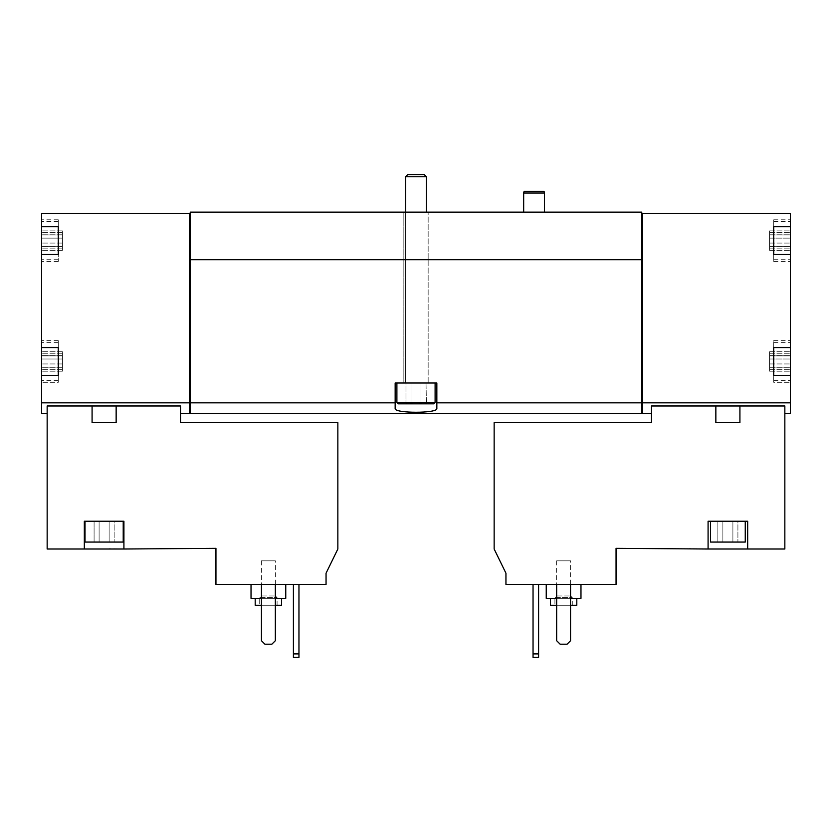 <?xml version="1.0" encoding="UTF-8"?>
<svg xmlns="http://www.w3.org/2000/svg" width="832" height="832" viewBox="0 0 832 832"><rect width="100%" height="100%" fill="white"/><g stroke="black" fill="none" stroke-linecap="round" stroke-linejoin="round"><path stroke-width="0.62" stroke-dasharray="4.16 3.12" d="M104.114 521.238L123.916 521.238L123.916 549.016L215.946 548.33L215.946 584.449L326.05 584.449L326.05 573.227L337.854 549.016L337.854 422.604L180.523 422.604L180.523 405.985L116.147 405.985L116.147 422.604L92.082 422.604L92.082 405.985L47.154 405.985L47.154 549.016L84.323 549.016L84.323 521.238L104.114 521.238M116.147 422.604L92.082 422.604L116.147 422.604M251.025 584.449L285.761 584.449L251.025 584.449M275.34 584.449L261.446 584.449L261.446 640.713L264.919 644.186L271.866 644.186L275.34 640.713L275.34 584.449L261.446 584.449L261.446 640.713L264.919 644.186L271.866 644.186L275.34 640.713L275.34 584.449L261.446 584.449L261.446 640.713L264.919 644.186L271.866 644.186L275.34 640.713L275.34 584.449L261.446 584.449M298.958 584.449L293.405 584.449L298.958 584.449L298.958 653.91L293.405 653.91L293.405 584.449M109.325 549.016L142.667 549.016L109.325 548.673M84.323 549.016L84.323 521.238L84.323 549.016L123.916 549.016L123.916 521.238L84.323 521.238L123.916 521.238L123.916 549.016M189.55 413.566L189.55 402.844L41.6 402.844L41.6 213.522L189.55 213.522L189.55 413.504L189.55 403.26L190.247 403.26L190.247 259.709L190.247 403.26M41.6 413.566L41.6 402.844M180.523 405.985L180.523 413.566L180.523 405.985M92.082 405.985L116.147 405.985M546.239 584.449L580.975 584.449L546.239 584.449M570.554 584.449L556.66 584.449L556.66 640.713L560.134 644.186L567.081 644.186L570.554 640.713L570.554 584.449L556.66 584.449L556.66 640.713L560.134 644.186L567.081 644.186L570.554 640.713L570.554 584.449L556.66 584.449L556.66 640.713L560.134 644.186L567.081 644.186L570.554 640.713L570.554 584.449L556.66 584.449M505.95 584.449L616.054 584.449L616.054 548.33L708.084 549.016L708.084 521.238L747.677 521.238L747.677 549.016L784.846 549.016L784.846 405.985L739.918 405.985L739.918 422.604L715.853 422.604L715.853 405.985L651.477 405.985L651.477 422.604L494.146 422.604L494.146 549.016L505.95 573.227L505.95 584.449M538.595 584.449L533.042 584.449L538.595 584.449L538.595 653.91L533.042 653.91L533.042 584.449M739.918 422.604L715.853 422.604L739.918 422.604M689.333 549.016L722.675 549.016L689.333 548.673M708.084 549.016L708.084 521.238L708.084 549.016L747.677 549.016L747.677 521.238L708.084 521.238L747.677 521.238L747.677 549.016M642.45 413.566L642.45 213.522L641.753 213.522L641.753 212.129L190.247 212.129L190.247 413.566M790.4 413.566L790.4 402.844L642.45 402.844M784.846 405.985L784.846 413.566L784.846 405.985M715.853 405.985L739.918 405.985M41.6 238.129L41.6 246.438L41.6 234.77L41.6 246.438L41.6 234.77L41.6 238.129L62.442 238.129L62.442 246.438L62.442 234.77L62.442 246.438L62.442 234.77L62.442 238.129L41.6 238.129M41.6 246.366L41.6 250.338L41.6 246.22L41.6 250.338L41.6 246.22L62.442 246.22L62.442 250.338L62.442 246.22L62.442 250.338L62.442 246.22L41.6 246.366M41.6 234.853L41.6 230.88L41.6 234.998L41.6 230.88L41.6 234.998L62.442 234.998L62.442 230.88L62.442 234.998L62.442 230.88L62.442 234.998L41.6 234.853M41.6 358.998L41.6 367.307L41.6 355.638L41.6 367.307L41.6 355.638L41.6 358.998L62.442 358.998L62.442 367.307L62.442 355.638L62.442 367.307L62.442 355.638L62.442 358.998L41.6 358.998M41.6 367.224L41.6 371.197L41.6 367.078L41.6 371.197L41.6 367.078L62.442 367.078L62.442 371.197L62.442 367.078L62.442 371.197L62.442 367.078L41.6 367.224M41.6 355.722L41.6 351.749L41.6 355.867L41.6 351.749L41.6 355.867L62.442 355.867L62.442 351.749L62.442 355.867L62.442 351.749L62.442 355.867L41.6 355.722M790.4 402.844L790.4 375.367L773.729 375.367L773.729 354.318L773.729 382.314L773.729 375.367L790.4 375.367L790.4 380.578L790.4 254.498L773.729 254.498L773.729 219.773L773.729 261.446L773.729 254.498L790.4 254.498L790.4 259.709L790.4 213.522L642.45 213.522L642.45 413.504L642.45 213.522M790.4 238.129L790.4 246.438L790.4 230.88L790.4 246.438L790.4 238.129L769.558 238.129L769.558 246.438L769.558 234.77L769.558 246.438L769.558 234.77L769.558 238.129L790.4 238.129M790.4 246.366L790.4 250.338L790.4 246.22L790.4 250.338L790.4 246.22L769.558 246.22L769.558 250.338L769.558 246.22L769.558 250.338L769.558 246.22L790.4 246.366M790.4 240.604L790.4 259.709L790.4 240.604M790.4 234.853L790.4 230.88L790.4 234.998L769.558 234.998L769.558 230.88L769.558 234.998L769.558 230.88L769.558 234.998L790.4 234.853M790.4 358.998L790.4 367.307L790.4 351.749L790.4 367.307L790.4 358.998L769.558 358.998L769.558 367.307L769.558 355.638L769.558 367.307L769.558 355.638L769.558 358.998L790.4 358.998M790.4 367.224L790.4 371.197L790.4 367.078L790.4 371.197L790.4 367.078L769.558 367.078L769.558 371.197L769.558 367.078L769.558 371.197L769.558 367.078L790.4 367.224M790.4 361.473L790.4 380.578L790.4 361.473M790.4 355.722L790.4 351.749L790.4 355.867L769.558 355.867L769.558 351.749L769.558 355.867L769.558 351.749L769.558 355.867L790.4 355.722M790.4 254.498L773.729 254.498L773.729 219.773L773.729 226.72L790.4 226.72L790.4 219.773L790.4 261.446L790.4 219.773L790.4 226.72L773.729 226.72L790.4 226.72M773.729 368.628L773.729 347.578L790.4 347.578L790.4 340.631L790.4 382.314L790.4 340.631L790.4 347.578L773.729 347.578L773.729 340.631L773.729 347.578L790.4 347.578M773.729 233.459L773.729 247.759M58.271 368.628L58.271 342.368L58.271 382.314L58.271 375.367L41.6 375.367L41.6 382.314L41.6 375.367L58.271 375.367L58.271 347.578L41.6 347.578L41.6 382.314L41.6 340.631L41.6 347.578L58.271 347.578L58.271 340.631L58.271 347.578L41.6 347.578M41.6 254.498L58.271 254.498L41.6 254.498L41.6 219.773L41.6 261.446L41.6 254.498L58.271 254.498L58.271 226.72L41.6 226.72L58.271 226.72L58.271 219.773L58.271 261.446L58.271 219.773L58.271 226.72L41.6 226.72M189.55 402.844L189.55 213.522L190.247 213.522M58.271 233.459L58.271 247.759M641.753 413.566L641.753 402.844L436.842 402.844L436.842 408.47C438.339 413.514 393.692 413.525 395.158 408.47L395.158 402.844L190.247 402.844M641.753 402.844L641.753 259.709L190.247 259.709M395.158 402.844L395.158 383.001L436.842 383.001L436.842 402.844M189.55 403.26L189.55 213.522M642.45 403.26L641.753 403.26L641.753 259.709L641.753 403.26M544.502 212.129L523.671 212.129L544.502 212.129M428.158 212.129L403.842 212.129L428.158 212.129L403.842 212.129L428.158 212.129L428.158 383.001L416 383.001L435.105 383.001L396.895 383.001L435.105 383.001L403.842 383.001L428.158 383.001L403.842 383.001L428.158 383.001L428.158 212.129M641.753 213.522L641.753 259.709M395.158 408.47L395.158 383.001L436.842 383.001L395.158 383.001L395.158 408.47M436.842 408.47L436.842 383.001L436.842 408.47M773.729 254.498L773.729 226.72M773.729 382.314L773.729 340.631L773.729 382.314L790.4 382.314L773.729 382.314M773.729 354.318L773.729 347.578M773.729 375.367L790.4 375.367M58.271 254.498L58.271 226.72M58.271 382.314L58.271 340.631L58.271 382.314L41.6 382.314L58.271 382.314M58.271 354.318L58.271 347.578M58.271 375.367L41.6 375.367M745.254 521.238L710.518 521.238L745.254 521.238L710.518 521.238L745.254 521.238L745.254 542.069L710.518 542.069L745.254 542.069L710.518 542.069L710.518 521.238M538.595 653.91L538.595 657.384L533.042 657.384L533.042 653.91M556.66 605.28L570.554 605.28M576.805 605.28L550.41 605.28M554.923 605.28L572.291 605.28L554.923 605.28L554.923 597.646L572.291 597.646L554.923 597.646L556.618 595.951L570.596 595.951L556.618 595.951L556.618 560.83L570.596 560.83L556.618 560.83M550.41 598.333L576.805 598.333L550.41 598.333M556.66 598.333L570.554 598.333M580.975 598.333L546.239 598.333M722.873 542.069L737.911 542.069L717.86 542.069L722.873 542.069L722.873 521.238L732.898 521.238L732.898 542.069L737.911 542.069L732.898 542.069L732.898 521.238L737.911 521.238L737.911 542.069L737.911 521.238L722.873 521.238L722.873 542.069L722.873 521.238L717.86 521.238L717.86 542.069L717.86 521.238L732.898 521.238L732.898 542.069L732.898 521.238L737.911 521.238L722.873 521.238L722.873 542.069M298.958 653.91L298.958 657.384L293.405 657.384L293.405 653.91M722.873 521.238L717.86 521.238L722.873 521.238M261.446 605.28L275.34 605.28M281.59 605.28L255.195 605.28M259.709 605.28L277.077 605.28L259.709 605.28L259.709 597.646L277.077 597.646L259.709 597.646L261.404 595.951L275.382 595.951L261.404 595.951L261.404 560.83L275.382 560.83L261.404 560.83M255.195 598.333L281.59 598.333L255.195 598.333M261.446 598.333L275.34 598.333M285.761 598.333L251.025 598.333M544.502 193.024L523.671 193.024M544.034 191.287L524.129 191.287M85.01 521.238L85.01 542.069L123.219 542.069L85.01 542.069L123.219 542.069L123.219 521.238M99.102 542.069L114.14 542.069L94.089 542.069L99.102 542.069L99.102 521.238L109.127 521.238L109.127 542.069L114.14 542.069L109.127 542.069L109.127 521.238L114.14 521.238L114.14 542.069L114.14 521.238L99.102 521.238L99.102 542.069L99.102 521.238L94.089 521.238L94.089 542.069L94.089 521.238L109.127 521.238L109.127 542.069L109.127 521.238L114.14 521.238L99.102 521.238L99.102 542.069M99.102 521.238L94.089 521.238L99.102 521.238M424.289 174.616L407.711 174.616L424.289 174.616L407.711 174.616L405.579 176.748L426.421 176.748L405.579 176.748L426.421 176.748L424.289 174.616M405.579 176.748L405.579 383.001L426.421 383.001L405.579 383.001L426.421 383.001L405.579 383.001L405.579 212.129M405.579 403.842L426.421 403.842L405.974 403.51C407.649 402.043 409.323 402.043 410.987 403.51C409.313 402.043 407.638 402.043 405.974 403.51L405.579 403.842M421.013 403.51C417.695 402.043 414.346 402.043 410.987 403.51C414.305 402.043 417.654 402.043 421.013 403.51C422.687 402.043 424.362 402.043 426.026 403.51C424.351 402.043 422.677 402.043 421.013 403.51C417.695 402.043 414.346 402.043 410.987 403.51C409.313 402.043 407.638 402.043 405.974 403.51C407.649 402.043 409.323 402.043 410.987 403.51C414.305 402.043 417.654 402.043 421.013 403.51C422.687 402.043 424.362 402.043 426.026 403.51C424.351 402.043 422.677 402.043 421.013 403.51L421.013 383.001L426.026 383.001L426.421 403.842L426.026 383.001L421.013 383.001L421.013 403.51L421.013 383.001L410.987 383.001L426.026 383.001L421.013 383.001L421.013 403.51M396.895 402.459L435.105 402.459L433.711 403.842L398.289 403.842L433.711 403.842L398.289 403.842L396.895 402.459L435.105 402.459L396.895 402.459L396.895 383.001M410.987 383.001L410.987 403.51L410.987 383.001L405.974 383.001L405.974 403.51L405.974 383.001L421.013 383.001L410.987 383.001L410.987 403.51L410.987 383.001L405.974 383.001L410.987 383.001M769.558 363.948L790.4 363.948L769.558 363.948M769.558 369.699L790.4 369.699L769.558 369.699M769.558 353.246L790.4 353.246L769.558 353.246M769.558 243.079L790.4 243.079L769.558 243.079M769.558 248.841L790.4 248.841L769.558 248.841M769.558 232.378L790.4 232.378L769.558 232.378M62.442 363.948L41.6 363.948L62.442 363.948M62.442 369.699L41.6 369.699L62.442 369.699M62.442 353.246L41.6 353.246L62.442 353.246M62.442 243.079L41.6 243.079L62.442 243.079M62.442 248.841L41.6 248.841L62.442 248.841M62.442 232.378L41.6 232.378L62.442 232.378M403.842 212.129L403.842 383.001L403.842 212.129M773.729 261.446L790.4 261.446L773.729 261.446M773.729 219.773L790.4 219.773L773.729 219.773M773.729 340.631L790.4 340.631L773.729 340.631M58.271 219.773L41.6 219.773L58.271 219.773M58.271 261.446L41.6 261.446L58.271 261.446M58.271 340.631L41.6 340.631L58.271 340.631M773.729 259.709L790.4 259.709L773.729 259.709M773.729 221.51L790.4 221.51L773.729 221.51M773.729 380.578L790.4 380.578L773.729 380.578M773.729 342.368L790.4 342.368L773.729 342.368M769.558 367.307L790.4 367.307L769.558 367.307M769.558 367.078L790.4 367.078L769.558 367.078M769.558 371.197L790.4 371.197L769.558 371.197M769.558 355.638L790.4 355.638L769.558 355.638M769.558 355.867L790.4 355.867L769.558 355.867M769.558 351.749L790.4 351.749L769.558 351.749M769.558 246.438L790.4 246.438L769.558 246.438M769.558 246.22L790.4 246.22L769.558 246.22M769.558 250.338L790.4 250.338L769.558 250.338M769.558 234.77L790.4 234.77L769.558 234.77M769.558 234.998L790.4 234.998L769.558 234.998M769.558 230.88L790.4 230.88L769.558 230.88M58.271 221.51L41.6 221.51L58.271 221.51M58.271 259.709L41.6 259.709L58.271 259.709M58.271 342.368L41.6 342.368L58.271 342.368M58.271 380.578L41.6 380.578L58.271 380.578M62.442 367.307L41.6 367.307L62.442 367.307M62.442 367.078L41.6 367.078L62.442 367.078M62.442 371.197L41.6 371.197L62.442 371.197M62.442 355.638L41.6 355.638L62.442 355.638M62.442 355.867L41.6 355.867L62.442 355.867M62.442 351.749L41.6 351.749L62.442 351.749M62.442 246.438L41.6 246.438L62.442 246.438M62.442 246.22L41.6 246.22L62.442 246.22M62.442 250.338L41.6 250.338L62.442 250.338M62.442 234.77L41.6 234.77L62.442 234.77M62.442 234.998L41.6 234.998L62.442 234.998M62.442 230.88L41.6 230.88L62.442 230.88M572.291 605.28L572.291 597.646L570.596 595.951L570.596 560.83M277.077 605.28L277.077 597.646L275.382 595.951L275.382 560.83M426.421 176.748L426.421 212.129M435.105 402.459L435.105 383.001"/><path stroke-width="1.25" d="M116.147 405.985L180.523 405.985L180.523 422.604L337.854 422.604L337.854 549.016L326.05 573.227L326.05 584.449L215.946 584.449L215.946 548.33L123.916 549.016L123.916 521.238L84.323 521.238L84.323 549.016L47.154 549.016L47.154 405.985L92.082 405.985L92.082 422.604L116.147 422.604L116.147 405.985L92.082 405.985M123.916 549.016L84.323 549.016M58.271 226.72L58.271 233.459L58.271 226.72L41.6 226.72L41.6 213.522L189.55 213.522L189.55 413.566L180.523 413.566M189.55 402.844L41.6 402.844L41.6 413.566L47.154 413.566M505.95 584.449L616.054 584.449L616.054 548.33L708.084 549.016L708.084 521.238L747.677 521.238L747.677 549.016L784.846 549.016L784.846 405.985L651.477 405.985L651.477 422.604L494.146 422.604L494.146 549.016L505.95 573.227L505.95 584.449M715.853 405.985L715.853 422.604L739.918 422.604L739.918 405.985M747.677 549.016L708.084 549.016M773.729 347.578L773.729 354.318L773.729 347.578L790.4 347.578L790.4 402.844L642.45 402.844L642.45 413.566L651.477 413.566M790.4 402.844L790.4 413.566L784.846 413.566M41.6 226.72L41.6 402.844M773.729 226.72L773.729 233.459L773.729 226.72L790.4 226.72L790.4 347.578M189.55 213.522L190.247 213.522L190.247 212.129L641.753 212.129L641.753 213.522L790.4 213.522L790.4 226.72M642.45 213.522L642.45 402.844M773.729 354.318L773.729 375.367L790.4 375.367M773.729 233.459L773.729 254.498L790.4 254.498M58.271 233.459L58.271 254.498L41.6 254.498M58.271 347.578L58.271 354.318L58.271 347.578L41.6 347.578M58.271 354.318L58.271 375.367L41.6 375.367M190.247 213.522L190.247 413.566L641.753 413.566L641.753 402.844L436.842 402.844L436.842 383.001L395.158 383.001L395.158 402.844L190.247 402.844M395.158 402.844L395.158 408.47C393.661 413.514 438.308 413.525 436.842 408.47L436.842 402.844M641.753 213.522L641.753 259.709L190.247 259.709M641.753 259.709L641.753 402.844M642.45 403.021L641.753 403.021M189.55 403.021L190.247 403.021M773.729 247.759L773.729 254.498M773.729 368.628L773.729 375.367M58.271 247.759L58.271 254.498M58.271 368.628L58.271 375.367M556.66 584.449L556.66 640.713L560.134 644.186L567.081 644.186L570.554 640.713L570.554 584.449M533.042 584.449L533.042 657.384L538.595 657.384L538.595 653.91L533.042 653.91M538.595 584.449L538.595 653.91M550.41 598.333L550.41 605.28L556.66 605.28M570.554 605.28L576.805 605.28L576.805 598.333M546.239 584.449L546.239 598.333L556.66 598.333M570.554 598.333L580.975 598.333L580.975 584.449M745.254 521.238L745.254 542.069L710.518 542.069L710.518 521.238M261.446 584.449L261.446 640.713L264.919 644.186L271.866 644.186L275.34 640.713L275.34 584.449M293.405 584.449L293.405 657.384L298.958 657.384L298.958 653.91L293.405 653.91M298.958 584.449L298.958 653.91M255.195 598.333L255.195 605.28L261.446 605.28M275.34 605.28L281.59 605.28L281.59 598.333M251.025 584.449L251.025 598.333L261.446 598.333M275.34 598.333L285.761 598.333L285.761 584.449M523.671 212.129L523.671 193.024L544.502 193.024L544.502 212.129M523.671 193.024L524.129 191.287L544.034 191.287L544.502 193.024M123.219 521.238L123.219 542.069L85.01 542.069L85.01 521.238M407.711 174.616L424.289 174.616L426.421 176.748L405.579 176.748L407.711 174.616M405.579 212.129L405.579 176.748M435.105 402.459L396.895 402.459L398.289 403.842L433.711 403.842L435.105 402.459L435.105 383.001M396.895 402.459L396.895 383.001M642.45 413.504L641.753 413.504M189.55 413.504L190.247 413.504M426.421 212.129L426.421 176.748"/></g></svg>
